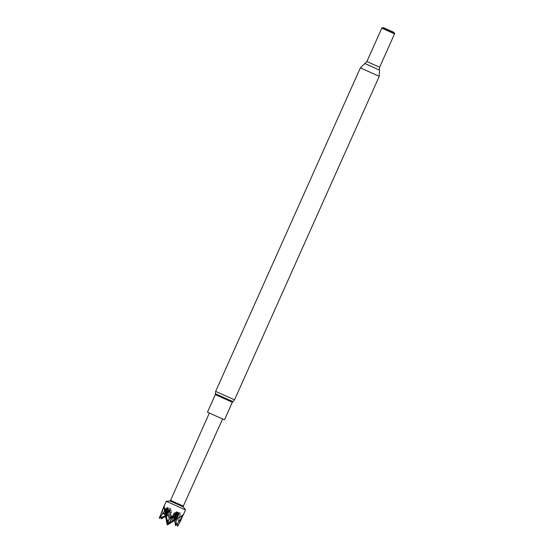 <?xml version="1.0" encoding="UTF-8"?>
<svg xmlns="http://www.w3.org/2000/svg" width="554" height="554" viewBox="0 0 554 554"><rect width="100%" height="100%" fill="white"/><g stroke="black" fill="none" stroke-linecap="round" stroke-linejoin="round"><path stroke-width="0.42" stroke-dasharray="2.77 2.08" d="M224.488 419.794L207.459 412.183M381.81 28.15L394.552 33.856M381.796 27.88L394.767 33.683M209.481 413.042L222.604 418.956L209.481 413.042M165.383 515.753L164.372 510.809L166.581 516.73L167.128 524.68L166.061 518.731M167.114 521.134L167.086 514.223M166.435 520.85L166.56 521.584M165.625 516.335L164.386 510.899M172.488 516.66L169.219 518.184L168.686 519.86M174.503 520.608L179.648 517.727L173.831 520.081M176.948 516.266L174.642 520.393L167.481 524.839L176.948 516.266L178.222 514.147L179.939 512.935L179.108 513.433M174.642 520.393L179.572 517.775M169.309 512.81L171.075 518.689L167.37 524.79L170.03 510.435L169.718 510.04L168.942 510.67L166.539 516.605M171.075 518.689L176.864 516.314M166.581 516.73L169.275 512.879M169.219 518.184L167.46 513.343M164.213 505.837L164.815 508.33L164.51 507.956L163.873 508.662L163.548 507.284L164.213 505.837L164.815 508.33L164.586 507.942L164.067 508.634L163.866 507.346L162.37 511.875L166.262 515.296L166.512 516.252L166.636 515.663L165.618 516.466M162.37 511.875L161.408 517.394M164.372 507.049L163.894 506.737L164.226 506.114L164.372 507.049M164.136 506.093L163.894 506.737M167.523 507.9L167.71 508.842M168.021 512.014L169.337 517.803L169.254 517.145L166.387 521.723M169.254 517.145L166.858 514.77M175.694 519.555L178.873 515.095L180.008 514.403L180.659 514.618L178.97 519.23L175.694 519.555L175.369 520.095L176.878 524.271M178.97 519.23L177.605 526.3M166.636 515.663L165.667 513.655L167.924 508.863L168.693 509.292L169.552 507.942L171.29 517.173L170.182 511.134L170.674 510.144L171.595 510.456L170.099 515.13L171.311 518.343L171.844 517.935L170.445 522.872L175.299 517.935L177.557 513.149L171.311 518.343M169.898 509.161L170.431 508.627L170.071 509.348M161.256 518.869L165.667 513.655M177.557 513.149L178.34 513.62L179.191 512.27L174.766 520.227L175.75 519.811L179.835 520.476M179.191 512.27L179.101 513.44M178.34 513.62L177.806 514.659L178.312 513.918L178.755 514.098L175.833 519.32M179.475 512.713L179.448 513.475M172.391 516.827L169.919 517.235L169.309 517.789M177.578 512.443L176.74 512.928M183.236 514.728L182.446 515.22L182.993 515.372M183.326 514.742L173.631 520.074M183.485 514.486L181.2 515.746L179.648 517.727M182.813 515.954L181.594 516.633L181.691 515.705L181.2 515.746L175.279 519.264L181.449 516.543L181.629 515.67M180.119 520.074L174.988 519.43L174.33 519.811M169.884 508.385L170.071 509.355M169.552 507.942L171.061 518.572M168.693 509.292L168.942 510.67M171.844 517.935L175.299 517.935M170.099 515.13L170.445 522.872M165.341 515.262L161.443 512.076M167.89 509.742L169.143 516.515M169.309 518.225L167.814 510.047M167.55 508.717L167.474 508.343M169.919 517.235L173.381 515.144M175.985 513.378L170.175 517.062M173.277 515.31L169.205 518.142M164.51 507.956L165.577 516.086M165.708 516.508L164.427 505.878L163.866 507.346M163.873 508.662L165.293 514.652M164.372 510.809L164.815 508.337L166.685 516.744M178.312 513.918L171.221 518.627M170.978 518.648L180.396 512.838L180.008 514.403M179.939 512.935L180.396 512.838M177.806 514.659L172.384 517.588M178.873 515.095L178.755 514.098M166.262 515.296L164.067 508.634M164.586 507.942L166.193 514.978M169.718 510.04L166.913 515.185M166.539 516.716L170.978 508.558L170.674 510.144M170.431 508.627L170.978 508.558M170.237 510.234L170.182 511.134M181.594 516.633L174.988 520.178M181.691 515.705L176.234 519.451M175.106 520.151L175.75 519.811M174.586 520.365L183.263 514.444M181.449 516.543L182.536 515.857M168.915 509.888L169.337 517.803M163.603 507.235L165.563 516.003M167.924 508.863L166.532 516.259M182.875 515.809L175.064 520.13M171.595 510.456L171.283 518.295M180.659 514.618L175.085 520.109M182.301 515.684L174.122 519.853M174.877 512.582L169.365 517.782M164.178 507.353L166.519 516.224M185.528 509.909L166.248 501.287M170.57 500.394L183.312 506.093M183.395 506.965L169.856 500.913M232.929 401.602L215.395 393.756M234.529 399.836L215.644 391.387M232.334 402.252L215.305 394.635M366.88 61.529L379.629 67.228M364.851 63.509L379.504 70.06M360.356 67.879L379.241 76.327M166.117 519.022L166.02 518.509"/><path stroke-width="0.83" d="M383.631 27.721L393.742 32.264L383.631 27.721M232.334 402.252L215.305 394.635L207.459 412.183L224.488 419.794L232.334 402.252L234.529 399.836L215.644 391.387L215.395 393.756L232.929 401.602M393.742 32.264L394.773 33.697L394.42 33.836L381.81 28.15L366.88 61.529L360.356 67.879L215.644 391.387M394.773 33.697L381.782 27.887L383.534 27.7M166.061 518.731L165.383 515.753L159.227 518.295L163.603 507.235M167.086 514.223L167.073 512.27L165.66 516.376L166.435 520.85M166.56 521.584L167.142 524.7L167.114 521.134M165.653 516.48L165.556 515.996M168.686 519.86L167.384 524.811L174.683 515.802L172.488 516.66M174.344 519.867L167.495 524.86L174.503 520.608M173.714 520.137L174.683 515.802M167.46 513.343L167.086 512.36M161.408 517.394L161.256 518.869L165.618 516.466M167.71 508.842L167.294 507.485L166.394 508.801L165.819 508.42L165.563 515.968L166.65 510.089L167.46 509.514L167.793 509.936L167.987 508.122L167.44 508.634M173.381 515.144L175.341 514.043L175.729 513.059L174.877 512.582L172.391 516.827L166.387 521.723L166.858 514.77L168.915 509.888L168.063 509.597L167.668 510.636L167.89 509.742L167.073 512.27M176.878 524.271L177.605 526.3L180.708 520.635L183.062 514.832M179.835 520.476L180.708 520.635M173.831 520.081L174.455 519.417L176.484 519.05L178.554 514.174L177.709 513.918L176.525 514.624L176.484 513.62L175.985 513.641L176.74 512.928M177.709 513.918L178.139 512.381L175.369 514.008M178.139 512.381L176.989 512.956L177.031 512.208L176.989 512.956M174.455 519.417L175.576 525.725L176.484 519.05M183.236 514.728L180.119 520.074L175.576 525.725M168.063 509.597L165.514 515.975M168.506 508.053L167.987 508.122M165.819 508.42L163.513 512.727L165.556 515.172L165.376 515.753M163.513 512.727L159.227 518.295M167.668 510.636L168.021 512.014M167.814 510.047L167.55 508.717M167.474 508.343L167.294 507.485M175.341 514.043L175.985 513.641L174.704 515.726M175.126 514.16L173.277 515.31M166.65 510.089L166.394 508.801M165.556 515.172L165.563 515.968M167.46 509.514L165.632 514.922M176.484 513.62L173.998 519.908M173.748 520.151L176.712 511.764L175.729 513.059M177.031 512.208L176.712 511.764M176.525 514.624L174.614 518.918M178.554 514.174L174.088 519.867M166.248 501.287L185.535 509.929L183.395 506.965L169.863 500.913L166.248 501.287L163.562 507.256M183.402 506.979L183.312 506.093L170.57 500.394L209.273 413.18M394.552 33.856L379.629 67.228L366.88 61.529M379.629 67.228L379.351 70.046L364.851 63.509M379.504 70.06L379.241 76.327L360.356 67.879M166.117 519.022L166.02 518.509M183.312 506.1L222.535 419.108M170.57 500.394L169.849 500.913M182.868 515.892L185.535 509.929M379.241 76.327L234.529 399.836M215.305 394.635L215.395 393.756"/></g></svg>
